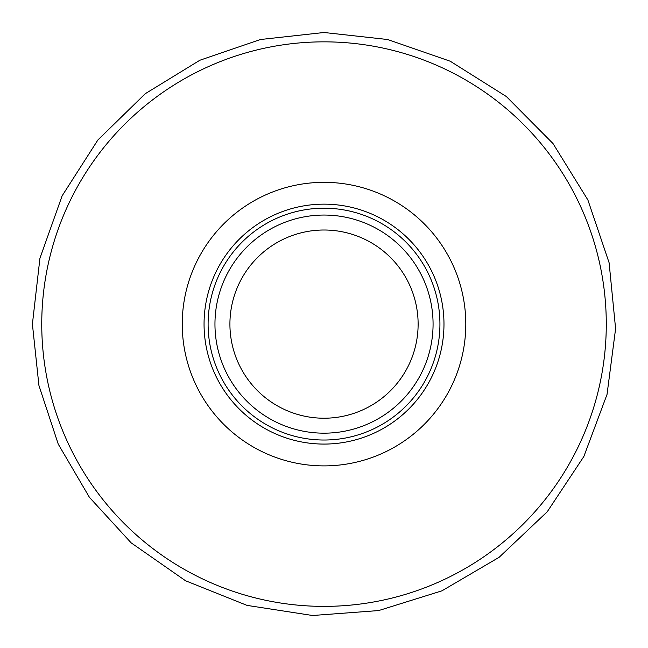 <?xml version="1.0" encoding="UTF-8"?>
<svg xmlns="http://www.w3.org/2000/svg" width="648" height="648" viewBox="0 0 648 648"><rect width="100%" height="100%" fill="white"/><g stroke="black" fill="none" stroke-linecap="round" stroke-linejoin="round"><path stroke-width="0.97" d="M204.055 324.113A119.961 119.961 0 0 0 383.997 428.004A119.961 119.961 0 0 0 383.997 220.223A119.961 119.961 0 0 0 204.055 324.113M208.105 324.113A115.911 115.911 0 0 0 381.972 424.497A115.911 115.911 0 0 0 381.972 223.73A115.911 115.911 0 0 0 208.105 324.113M214.958 324.113A109.058 109.058 0 0 0 378.545 418.559A109.058 109.058 0 0 0 378.545 229.667A109.058 109.058 0 0 0 214.958 324.113M229.919 324.113A94.098 94.098 0 0 0 371.069 405.608A94.098 94.098 0 0 0 371.069 242.619A94.098 94.098 0 0 0 229.919 324.113M41.747 324.113A282.269 282.269 0 0 0 465.151 568.563A282.269 282.269 0 0 0 465.151 79.663A282.269 282.269 0 0 0 41.747 324.113M182.242 324.113A141.774 141.774 0 0 0 394.907 446.893A141.774 141.774 0 0 0 394.907 201.334A141.774 141.774 0 0 0 182.242 324.113M32.4 324.113L39.933 258.26L62.135 195.818L97.872 140L145.282 93.693L199.851 60.248L260.407 39.52L324.016 32.497L387.634 39.52L450.255 61.236L506.347 96.528L553.028 143.573L587.882 199.948L609.104 262.74L615.6 328.69L607.038 394.413L583.848 456.508L547.244 511.758L499.114 557.312L441.936 590.83L378.659 610.562L312.571 615.503L247.066 605.394L185.547 580.754L131.171 542.862L89.448 497.364L58.239 444.115L38.937 385.487L32.4 324.113"/></g></svg>
